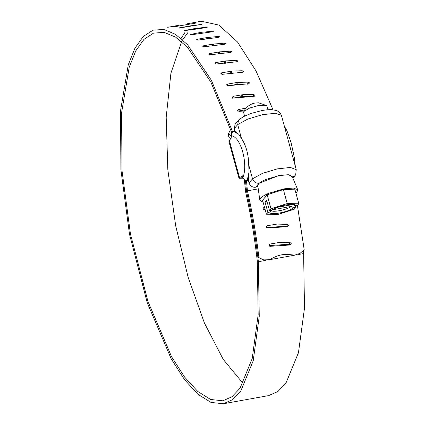 <?xml version="1.0" encoding="UTF-8"?>
<svg xmlns="http://www.w3.org/2000/svg" width="425" height="425" viewBox="0 0 425 425"><rect width="100%" height="100%" fill="white"/><g stroke="black" fill="none" stroke-linecap="round" stroke-linejoin="round"><path stroke-width="0.64" d="M244.587 116.099L243.615 112.524L244.035 111.35L249.719 108.008L258.575 105.485L266.719 105.607L268.069 109.698M263.022 201.864L262.066 201.684L259.803 200.053L257.784 185.576L258.432 183.998C259.702 182.543 262.214 181.023 265.965 179.435L279.682 175.429L288.155 174.728L292.076 176.2L297.702 189.683L297.07 191.733L295.853 192.881M259.803 200.053L260.52 198.305C261.928 196.695 264.701 195.017 268.844 193.263L284.006 188.833L293.372 188.057L297.702 189.683M271.288 210.014C270.587 213.005 286.413 210.163 291.412 206.396L293.686 207.82C288.06 212.346 268.611 215.842 269.971 212.086L271.331 210.242M272.34 209.849L271.559 210.2C277.185 205.673 296.634 202.173 295.274 205.934L293 204.51M272.393 209.812L291.412 206.396M292.597 204.579L277.583 207.283M267.038 201.599L265.035 201.96L266.624 200.074L269.493 210.572L271.559 210.2M295.274 205.934L297.341 205.562L298.839 203.788L287.21 203.57L270.991 208.792L269.493 210.572M295.332 205.923L295.752 207.448L293.686 207.82M265.035 201.96L267.904 212.458L266.406 214.232L278.035 214.45L294.254 209.227L295.752 207.448M269.971 212.086L267.904 212.458M298.839 203.788L295.008 189.794L283.379 189.577L287.21 203.57M283.379 189.577L267.166 194.799L270.991 208.792M267.166 194.799L262.581 200.239L266.406 214.232M228.9 141.371L229.309 140.298L239.535 177.682L238.999 178.288L243.259 178.208M238.754 134.257L241.501 138.518C246.133 145.573 248.54 154.36 248.71 164.873L249.071 171.971L247.143 180.513C245.039 180.545 243.653 179.525 242.978 177.459C248.205 163.816 240.922 137.19 231.572 135.745C231.094 133.647 231.816 132.249 233.745 131.548L238.754 134.257L234.935 131.33L234.212 128.706L235.142 124.153L238.579 120.073L237.692 124.583L234.212 128.706M242.861 177.018L241.384 177.921L243.031 177.623M231.572 135.745L232.013 137.36L229.309 140.298M239.535 177.682L242.537 175.838L242.978 177.459M257.922 186.538L255.117 187.308C252.105 187.266 250.081 185.805 249.05 182.931L252.524 178.803L262.581 173.304L277.312 168.89L290.402 167.455L296.236 169.612L295.72 174.579L295.067 175.589L292.496 177.209M248.71 164.873L252.524 178.803C253.704 181.942 255.893 183.419 259.075 183.233L255.717 187.223M239.169 119.494L238.574 120.073M249.05 182.931L248.327 180.306L247.276 180.492M233.877 131.522L234.935 131.33M248.327 180.306L249.071 171.971M241.501 138.518L237.692 124.583L247.748 119.085L262.48 114.67L275.57 113.231L281.403 115.393L296.236 169.612M245.995 108.157L238.377 109.528L237.671 110.08L237.687 110.638L239.084 111.371L244.12 110.957M244.699 109.926L238.058 111.116M232.316 97.421L233.734 98.101L254.309 96.284L254.989 95.216L253.571 94.536L242.962 94.669L232.99 96.369L232.316 97.421L232.278 96.948M253.417 96.358L241.416 96.613L241.899 94.77M241.416 96.613L233.203 98.09M242.478 96.512L242.962 94.669M253.087 96.379L253.571 94.536M255.027 95.694L254.989 95.216M226.716 85.096L228.145 85.712L248.752 83.767L249.417 82.769L247.988 82.147L237.347 82.402L227.375 84.113L226.716 85.096L226.658 84.697M243.254 84.288L235.886 84.543L236.284 82.508M235.886 84.543L230.759 85.468M236.948 84.437L237.347 82.402M247.589 84.182L247.988 82.147M249.47 83.172L249.417 82.769M220.92 73.759L222.365 74.306L242.994 72.223L243.642 71.288L242.202 70.736L231.545 71.124L221.568 72.84L220.92 73.759L220.857 73.419M232.289 73.302L230.175 73.456L230.477 71.241M230.175 73.456L229.383 73.594M231.237 73.339L231.545 71.124M241.984 72.324L242.202 70.736M243.711 71.634L243.642 71.288M214.981 63.49L216.431 63.957L237.081 61.726L237.718 60.871L236.273 60.393L225.595 60.924L215.618 62.645L214.981 63.49L214.907 63.203M224.315 63.421L224.528 61.046M225.383 63.298L225.595 60.924M236.146 61.827L236.273 60.393M237.793 61.163L237.718 60.871M208.941 54.368L210.396 54.761L231.057 52.371L231.689 51.59L230.233 51.191L219.544 51.877L209.573 53.603L208.861 54.129M218.397 53.832L218.482 52.004M219.465 53.709L219.544 51.877M230.175 52.472L230.233 51.191M202.842 46.463L204.298 46.771L224.963 44.211L225.595 43.52L224.134 43.207L213.446 44.051L203.469 45.788L202.762 46.267M212.367 45.773L212.378 44.184M213.435 45.64L213.446 44.051M224.129 44.317L224.134 43.207M196.732 39.838L198.188 40.062L218.854 37.326L219.486 36.72L218.025 36.492L207.336 37.506L197.365 39.254L196.653 39.684M206.306 38.983L206.268 37.65M207.373 38.845L207.336 37.506M218.052 37.432L218.025 36.492M190.66 34.547L192.111 34.675L212.771 31.758L213.403 31.243L201.269 32.295L190.581 34.425M200.265 33.522L200.202 32.449M201.333 33.373L201.269 32.295M211.995 31.864L211.953 31.105M184.668 30.621L206.757 27.551L207.4 27.126L195.288 28.448L184.593 30.536M194.294 29.426L194.22 28.613M195.362 29.261L195.288 28.448M206.008 27.662L205.955 27.088M178.808 28.093L201.519 24.411L189.433 26.01L178.739 28.039M188.434 26.722L188.371 26.185M189.502 26.552L189.433 26.01M200.133 24.852L200.085 24.464M173.118 26.982L195.808 23.109L173.055 26.966M182.734 25.436L182.697 25.171M183.802 25.261L183.759 24.99M167.647 27.301L178.542 25.351M230.509 129.381L228.592 133.609L228.661 136.351L230.897 138.577M187.808 32.709L182.628 39.865M181.608 41.645L170.935 73.148L166.191 117.194L167.827 169.692L175.679 225.781L188.126 277.259L204.436 323.069L223.252 359.433L243.036 383.355M231.864 132.898L210.89 82.115L187.409 47.233L175.594 37.134L164.199 32.38L153.563 33.118L144.001 39.318L135.803 50.803L129.211 67.224L121.577 112.79L122.002 170.637L130.433 233.915L147.942 301.468L171.53 356.665L184.551 377.012L197.763 391.462L210.678 399.495L222.817 400.802L231.949 396.78L240.019 388.237L252.2 358.562L258.161 314.739L257.295 261.136C254.724 238.037 250.851 215.039 245.671 192.137L244.348 179.642M232.688 132.01L211.384 80.261L187.51 44.667L175.488 34.34L163.896 29.453L153.069 30.154L143.337 36.417L134.991 48.062L128.276 64.738L120.493 111.052L120.918 169.873L129.492 234.228L147.278 302.855L171.243 358.918L184.471 379.583L197.891 394.267L211.012 402.422L223.348 403.75L232.629 399.659L240.832 390.968L253.215 360.788L259.261 316.216L258.363 261.71C255.76 238.228 251.823 214.848 246.553 191.563L245.427 180.296L246.532 191.409C251.467 213.201 255.244 235.115 257.858 257.162L263.702 259.887L269.168 259.717L274.63 257.114C279.257 254.931 284.043 254.07 288.979 254.538L294.796 255.112L300.082 253.348L304.194 249.735L297.404 205.488M272.988 109.698L255.999 70.911L237.501 41.995L218.817 25.038L201.296 21.25L189.571 23.359M184.79 32.672L181.034 38.473M223.348 403.75L268.595 395.617L277.876 391.521L286.078 382.835L298.462 352.654L304.507 308.082L303.609 253.571L298.217 254.543M294.971 255.127L269.004 259.797M265.758 260.382L258.363 261.71M303.609 253.571L303.269 250.548M228.592 133.609L231.88 136.882M263.447 209.456L265.072 209.35M263.224 209.472L265.142 209.61M264.515 207.31L263.835 207.432L263.006 208.739L263.898 209.663M277.095 224.06L267.139 225.739L266.284 227.046L266.942 227.912L267.511 227.981L287.709 226.658L288.575 225.351L287.916 224.485L287.348 224.416L277.095 224.06M267.511 227.981L266.438 227.524L286.636 226.201L287.502 224.889L287.316 224.416M286.636 226.201L287.709 226.658M279.862 242.393L269.912 244.067L269.02 245.379L269.503 246.16L270.215 246.309L290.344 244.975L291.247 243.674L290.764 242.887L290.052 242.744L279.862 242.393M269.073 245.602L289.255 244.263L290.1 242.733M289.255 244.263L290.344 244.975M269.121 245.592L270.215 246.309M258.246 188.891L247.419 190.836L246.473 180.54M258.947 257.869C256.291 235.397 252.45 213.053 247.419 190.836M292.288 176.72L288.564 174.739L278.71 175.61L259.075 183.233M237.803 111.164L238.377 109.528M232.507 98.212L232.99 96.369M227.104 85.51L227.375 84.113M221.388 74.168L221.568 72.84M215.512 63.877L215.618 62.645M209.52 54.719L209.573 53.603M203.463 46.766L203.469 45.788M197.386 40.078L197.365 39.254M191.335 34.717L191.292 34.048M185.358 30.722L185.311 30.218M179.504 28.119L179.462 27.784M243.674 111.913C246.288 105.607 253.141 103.121 255.255 103.047L258.512 102.792L266.719 105.607M271.347 210.534L271.309 210.226M272.26 209.902C276.76 207.363 281.329 205.721 285.961 204.977C291.64 204.452 294.084 204.383 293.282 204.776L292.979 204.298M228.889 141.328L238.999 178.288M295.301 166.207L294.312 157.484L291.162 142.901L287.013 130.879L284.314 126.039M292.894 178.165L295.067 175.589M239.073 119.568L243.684 116.556L251.016 113.443L262.496 110.42L267.468 109.746L271.4 109.608L276.866 110.564L280.033 112.8L281.403 115.393M189.008 23.46L187.202 23.784"/></g></svg>
